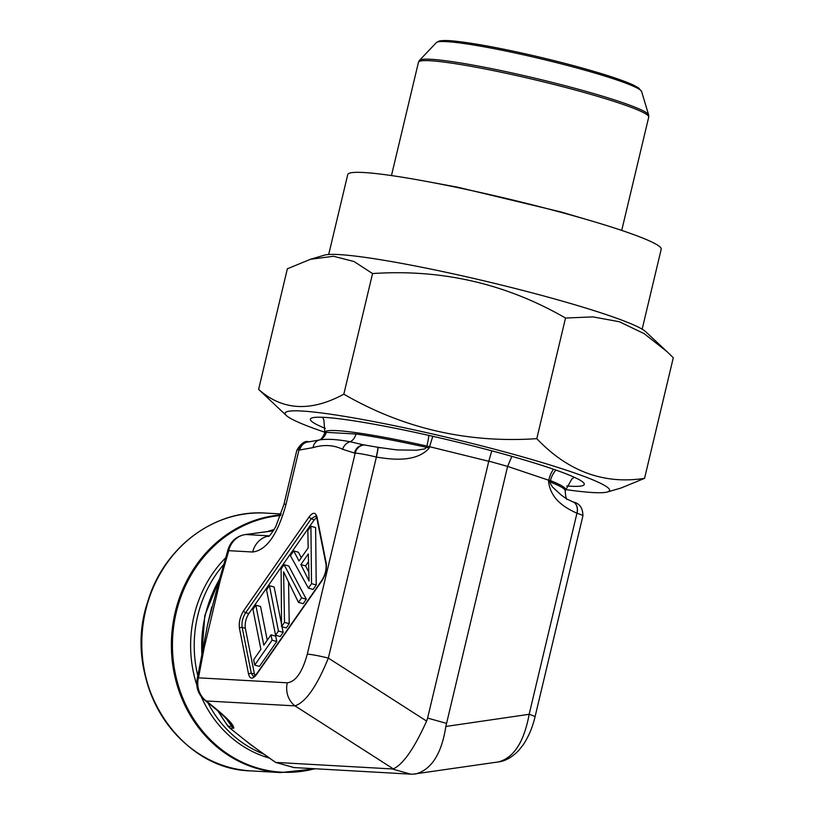 <?xml version="1.0" encoding="UTF-8"?>
<svg xmlns="http://www.w3.org/2000/svg" width="815" height="815" viewBox="0 0 815 815"><rect width="100%" height="100%" fill="white"/><g stroke="black" fill="none" stroke-linecap="round" stroke-linejoin="round"><path stroke-width="1.22" d="M644.553 478.354L673.292 357.734L667.037 351.662L644.186 333.671L619.369 321.742L592.913 316.882L565.529 318.044C506.064 283.712 441.74 268.879 372.557 273.565L354.046 261.534L333.508 256.267L310.464 259.292L287.359 268.787L258.62 389.397C282.336 410.515 310.739 412.105 343.828 394.175C403.282 428.507 467.606 443.329 536.79 438.653C567.943 471.396 603.864 484.63 644.553 478.354L621.448 487.849M667.037 351.662L645.562 331.603A166.769 13.977 -166.6 0 0 511.239 287.481A166.769 13.977 -166.6 0 0 338.928 254.575A166.769 13.977 -166.6 0 0 324.564 255.126L310.454 259.241M642.159 329.179L661.199 249.247A161.115 13.498 -166.6 0 0 541.435 207.163A161.115 13.498 -166.6 0 0 363.735 172.515A161.115 13.498 -166.6 0 0 347.74 174.573L328.69 254.494M565.529 318.044L536.79 438.653M372.557 273.565L343.828 394.175M555.891 470.072A21.516 18.541 -68.4 0 0 550.451 480.626A123.727 10.371 -166.6 0 1 565.518 489.571A166.769 13.977 -166.6 0 0 607.348 492.005A166.769 13.977 -166.6 0 0 609.212 489.102A166.769 13.977 -166.6 0 0 478.66 445.112A166.769 13.977 -166.6 0 0 301.652 411.015A166.769 13.977 -166.6 0 0 286.35 415.528L258.62 389.397M325.328 428.446A140.771 11.797 13.4 0 1 310.525 418.829A140.771 11.797 13.4 0 1 450.053 440.314A140.771 11.797 13.4 0 1 584.284 484.049A140.771 11.797 13.4 0 1 570.286 486.209A140.771 11.797 13.4 0 1 566.741 485.964M286.35 415.528A166.769 13.977 -166.6 0 0 324.788 432.225L324.472 433.539A123.727 10.371 13.4 0 1 326.234 432.347L355.931 434.008A123.727 10.371 13.4 0 1 426.561 447.364L426.877 446.039A123.727 10.371 -166.6 0 0 324.788 432.215L323.901 419.959L322.577 417.28M267.249 640.233L260.545 606.503L255.839 605.188L252.945 609.345L260.902 649.341L253.648 659.732L254.718 665.081L272.088 640.183L271.028 634.834L263.805 645.185L255.839 605.188M254.718 665.081L259.414 666.395L276.784 641.497L275.725 636.148L271.028 634.834M281.532 624.188L274.135 587.014L269.439 585.7L266.536 589.866L275.552 635.211L280.258 636.525L283.162 632.359L282.041 626.755M298.473 602.377L303.17 603.691L306.308 599.188L288.785 566.018L284.089 564.703L281.114 568.962L281.552 626.613L284.517 622.375L283.589 571.814L298.473 602.377L301.611 597.874L284.089 564.703M281.552 626.613L286.248 627.937L289.213 623.689L288.581 582.379M308.396 588.145L313.092 589.459L316.22 584.976L315.619 527.56L310.923 526.245L307.846 530.657L308.162 547.853L299.003 560.985L293.706 550.92L290.405 555.647L308.396 588.145L311.524 583.652L310.923 526.245M301.285 557.705L298.402 552.234L293.706 550.92M248.83 613.563C245.896 618.361 244.724 623.261 245.335 628.263L242.167 627.418C241.464 622.395 242.636 617.495 245.672 612.717L248.83 613.563L314.162 519.929L311.279 518.686L315.823 515.936L316.831 518.085A2.15 1.498 -11.3 0 1 317.066 517.138L326.194 563.053A2.15 1.498 168.7 0 0 325.969 564C326.581 569.298 325.297 574.626 322.108 579.985L256.501 674.015L253.547 676.491M253.526 676.532L251.305 673.333L254.392 673.761L245.335 628.263M254.392 673.761L255.064 675.686M316.678 517.454L314.162 519.929M507.572 466.537L445.846 726.46L529.159 714.297L576.949 513.206C565.437 507.99 550.685 499.656 548.526 481.38L548.79 480.259L507.613 466.394L488.806 461.137L427.6 718.086L446.396 723.343M553.497 469.236A21.516 15.23 -75.6 0 0 548.79 480.259L550.451 480.626L550.135 483.071L552.438 486.963L561.168 495.011L566.67 498.923L572.864 501.877C579.587 503.283 582.929 507.969 582.888 515.946L534.997 716.996C532.531 727.428 528.589 736.699 523.179 744.829L518.809 750.35C512.064 757.288 505.28 761.149 498.444 761.913L412.502 774.25L294.052 767.567M410.913 774.199L392.117 768.942L275.643 762.402L294.409 767.669M392.117 768.942L393.268 768.861C403.089 764.47 414.203 748.537 426.612 721.081L427.6 718.086M207.693 624.219L211.768 606.91M308.304 553.935L309.079 581.034L300.867 564.581L308.304 553.935M308.559 571.702L305.564 565.895L308.416 561.82M305.564 565.895L300.867 564.581M316.22 584.976L311.524 583.652M306.308 599.188L301.611 597.874M289.213 623.689L284.517 622.375M283.162 632.359L278.465 631.044L269.439 585.7M275.552 635.211L278.465 631.044M276.784 641.497L272.088 640.183M534.997 716.986A21.516 1.803 -166.6 0 0 529.159 714.297C524.096 741.854 513.878 757.726 498.515 761.913M415.355 774.056C431.42 769.778 441.587 753.916 445.846 726.46M363.521 444.827L377.834 447.282A10.758 0.937 103.8 0 1 376.387 457.072L328.343 658.082A21.516 1.803 -166.6 0 0 307.306 654.139C302.334 672.192 295.662 681.748 287.308 682.807A21.516 19.438 93.2 0 0 294.999 705.872L206.215 700.971A10.758 3.953 127.1 0 1 205.278 700.645L205.166 700.564C198.147 694.645 195.539 687.116 197.342 677.958L197.729 676.307A10.758 0.897 -166.6 0 1 198.799 676.165L198.402 677.825A21.516 19.438 93.2 0 0 206.103 700.88A10.758 3.953 127.1 0 1 205.115 700.523M426.612 721.081L328.343 658.082C316.943 686.189 305.829 702.123 294.999 705.872L393.268 768.861M309.578 441.852A10.758 9.719 93.2 0 0 299.716 449.972L298.983 449.931L286.045 504.23A21.516 1.803 -166.6 0 0 283.905 504.495L275.735 526.724C271.803 533.163 269.347 536.433 268.38 536.535M273.32 530.83L245.733 534.528A21.516 19.438 93.2 0 0 228.699 550.665L252.701 552.01A21.516 19.438 -86.8 0 1 269.133 535.954M326.194 563.053C326.927 569.053 325.531 574.932 321.996 580.688A2.15 1.243 -145.1 0 1 322.108 579.985M321.996 580.688L256.389 674.718C252.64 679.394 250.042 679.252 248.595 674.28A2.15 1.498 -11.3 0 1 251.305 673.333L242.167 627.418A2.15 1.498 168.7 0 0 239.457 628.365C238.724 622.375 240.119 616.497 243.654 610.73A2.15 1.243 -145.1 0 0 245.672 612.717L311.279 518.686A2.15 1.243 -145.1 0 1 309.262 516.7C313.011 512.024 315.609 512.166 317.066 517.138M256.389 674.718A2.15 1.243 -145.1 0 1 256.501 674.015M218.451 711.434A123.727 111.747 93.2 0 0 228.241 726.206L232.03 726.359L230.207 723.16M566.67 498.923L567.393 499.391C566.405 500.094 565.681 497.262 565.202 490.895A123.727 10.371 13.4 0 0 550.135 481.95A10.758 0.897 -166.6 0 0 548.526 481.38M326.234 432.347A10.758 10.595 74.8 0 1 319.174 439.998C326.581 438.694 336.89 439.275 350.104 441.74L363.409 444.807M364.336 444.929A10.758 9.719 93.2 0 0 354.474 453.048L342.616 449.289A10.758 9.729 116 0 1 350.104 441.74A10.758 8.058 97.9 0 0 355.931 434.008M377.753 447.303L380.35 447.843M377.834 447.282L396.925 449.931L416.618 450.206L424.9 448.851L426.561 447.364A10.758 0.897 13.4 0 1 429.271 447.995C416.781 462.136 393.614 459.935 376.387 457.072M245.875 534.508A10.758 4.564 -96.5 0 0 245.539 534.518L273.361 530.769M227.63 550.818A10.758 0.897 -166.6 0 1 228.699 550.665L228.302 552.326A10.758 0.897 -166.6 0 0 227.232 552.458L227.63 550.808C230.238 541.578 236.167 536.148 245.407 534.538L245.539 534.518M228.302 552.326L220.172 580.708A10.758 0.744 -162.5 0 1 219.306 580.107L207.591 624.647L197.729 676.307M220.172 580.708L204.229 647.63A10.758 2.526 -170.8 0 0 203.006 648.546M229.545 727.815L227.803 726.012A4.299 1.284 -37.8 0 0 228.241 726.206L230.054 728.05C243.542 739.409 258.742 750.86 275.643 762.402L250.816 744.808L229.545 727.815A4.299 2.119 -50.6 0 0 230.054 728.05L233.742 728.253A10.758 9.719 -86.8 0 1 231.878 726.409A123.727 111.747 -86.8 0 1 226.804 719.35M319.174 439.998A10.758 9.423 73.2 0 0 313.021 447.629L299.716 449.972M488.776 461.28L426.877 446.039A21.516 3.678 102.6 0 0 428.914 435.424M582.888 515.946A21.516 1.803 -166.6 0 0 577.051 513.246A10.758 7.58 108.2 0 0 572.864 501.877A10.758 7.58 108.2 0 1 576.949 513.206M511.871 456.359L507.613 466.394M488.806 461.137L491.802 450.838M429.271 447.995L429.546 446.875A21.516 1.783 106.5 0 1 432.846 436.31M248.595 674.28L239.457 628.365M243.654 610.73L309.262 516.7M204.229 647.63L198.799 676.165M287.308 682.807L198.402 677.825A10.758 0.897 -166.6 0 0 197.342 677.958M307.306 654.139L355.208 453.089L354.474 453.048M342.616 449.289C333.661 444.949 323.789 444.399 313.021 447.629M252.701 552.01C266.637 550.247 277.752 534.324 286.045 504.23M206.215 700.971C218.644 710.782 234.292 723.628 233.742 728.253M245.407 534.538A10.758 4.564 -96.5 0 1 245.733 534.528L269.245 535.842M273.911 529.903A123.727 111.747 93.2 0 0 271.212 531.115M219.653 579.017A123.727 111.747 93.2 0 0 201.947 654.975M377.702 447.252A10.758 0.937 103.8 0 1 376.235 457.032A21.516 1.803 -166.6 0 0 355.208 453.089A10.758 9.719 93.2 0 1 365.202 444.98M309.343 441.852A10.758 9.719 93.2 0 0 308.844 441.812A10.758 9.719 93.2 0 0 298.983 449.931A21.516 1.803 -166.6 0 0 296.843 450.206L283.905 504.495M224.207 563.939A116.199 104.952 93.2 0 0 197.841 675.829M207.805 702.591A116.199 104.952 93.2 0 0 263.398 753.936M274.115 529.577A117.645 106.245 93.2 0 0 266.658 531.798M225.989 557.45A117.645 106.245 93.2 0 0 196.792 684.936M201.274 696.713A117.645 106.245 93.2 0 0 269.266 758.062M280.655 515.477A128.678 116.219 93.2 0 0 172.963 633.011A128.678 116.219 93.2 0 0 258.987 768.433A128.678 116.219 93.2 0 0 314.519 768.789M281.185 513.959L265.68 513.093A129.106 116.606 93.2 0 0 142.024 635.466A129.106 116.606 93.2 0 0 251.214 770.909L280.778 772.569A129.106 116.606 -86.8 0 1 171.364 645.093A129.106 116.606 -86.8 0 1 280.849 514.927M186.615 744.604A128.678 116.219 -86.8 0 1 198.544 532.012M439.489 41.647A102.822 8.619 13.4 0 1 541.252 57.519A102.822 8.619 13.4 0 1 639.235 89.232M430.962 59.281A117.92 9.882 13.4 0 1 558.306 83.945A117.92 9.882 13.4 0 1 648.648 114.946L641.599 91.494A105.614 8.853 -166.6 0 0 560.689 63.723A105.614 8.853 -166.6 0 0 446.63 41.636A105.614 8.853 -166.6 0 0 436.361 42.594L419.501 60.351A117.92 9.882 13.4 0 1 430.962 59.281M621.723 230.421L648.72 117.105A118.348 9.912 -166.6 0 0 535.883 80.033A118.348 9.912 -166.6 0 0 418.462 62.246L391.465 175.571M587.697 219.826L560.965 211.951L457.572 187.185L426.602 181.45M607.348 492.005L621.458 487.89M574.229 477.233L571.835 479.026L565.202 490.895M316.831 518.085L325.969 564M362.706 444.684L363.673 444.847M296.843 450.206C301.122 443.166 305.167 440.375 308.977 441.822L318.818 440.11C320.509 440.212 322.404 438.022 324.472 433.539M227.232 552.458L219.306 580.107M205.278 700.645C217.462 710.344 225.134 717.098 228.282 720.908L230.268 723.241M280.778 772.569L315.283 768.83M265.68 513.093C214.284 509.283 163.295 547.802 147.647 602.03C121.384 678.834 176.886 769.666 251.214 770.909M294.205 767.628L275.49 762.392M227.803 726.012L217.778 710.843M201.651 656.686L204.82 615.529L220.081 577.662M270.896 531.166L273.983 529.791M648.72 117.105L648.648 114.946M418.462 62.246L419.501 60.351M641.599 91.494L638.654 87.979L633.438 85.086C626.694 81.948 616.221 78.189 602.01 73.819C581.37 67.513 558.01 61.349 531.92 55.318C500.135 48.065 474.89 43.389 456.206 41.28C447.944 40.343 442.188 40.292 438.949 41.127L436.361 42.594"/></g></svg>
